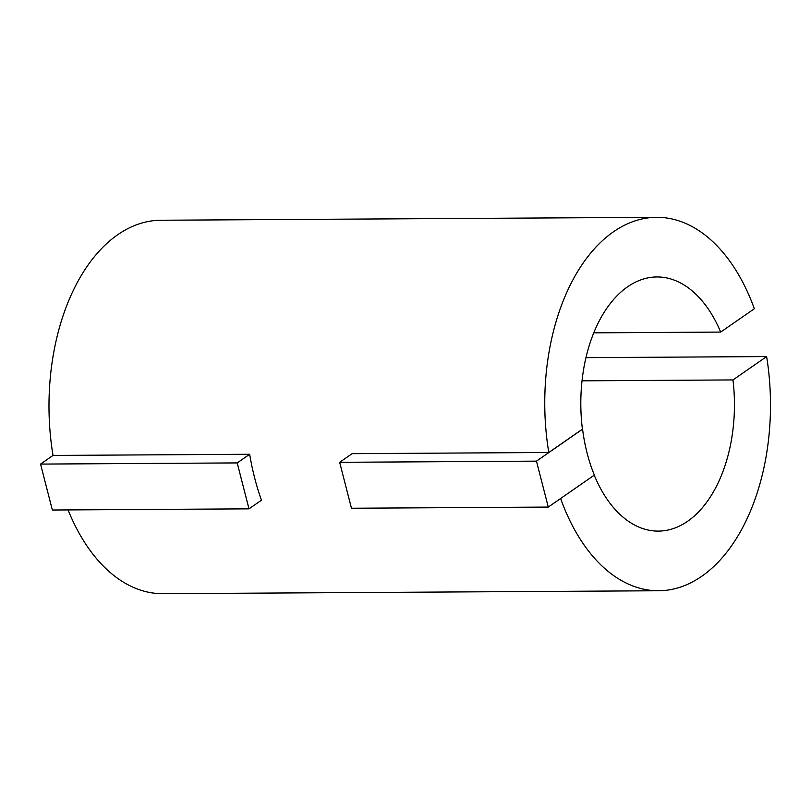 <?xml version="1.0" encoding="UTF-8"?>
<svg xmlns="http://www.w3.org/2000/svg" width="811" height="811" viewBox="0 0 811 811"><rect width="100%" height="100%" fill="white"/><g stroke="black" fill="none" stroke-linecap="round" stroke-linejoin="round"><path stroke-width="1.22" d="M548.266 507.078L594.362 475.094A127.074 76.832 89.7 0 1 582.572 429.161L536.476 461.145L548.266 507.078L351.457 508.244L339.657 462.311L352.126 453.663L548.783 452.487L582.41 429.161A127.074 76.832 89.7 0 1 656.869 276.956A127.074 76.832 89.7 0 1 720.685 332.084L754.352 308.727A186.723 112.891 89.7 0 0 656.515 217.307A186.723 112.891 89.7 0 0 548.783 452.487M536.476 461.145L339.657 462.311M560.604 498.512A186.723 112.891 89.7 0 0 658.735 590.753A186.723 112.891 89.7 0 0 766.628 356.576L732.972 379.933L581.994 380.825M594.24 475.185A127.074 76.832 89.7 0 0 658.38 531.104A127.074 76.832 89.7 0 0 732.972 379.933M68.063 509.926A186.723 112.891 89.7 0 0 162.97 593.693L658.735 590.753M40.55 464.085L52.34 510.018L248.997 508.852L261.466 500.205A186.723 112.891 89.7 0 1 249.666 454.272L53.019 455.437L40.55 464.085L237.197 462.919L248.997 508.852M656.515 217.307L160.75 220.247A186.723 112.891 89.7 0 0 53.019 455.437M766.628 356.576L585.917 357.651M720.685 332.084L593.713 332.845M249.666 454.272L237.197 462.919"/></g></svg>
